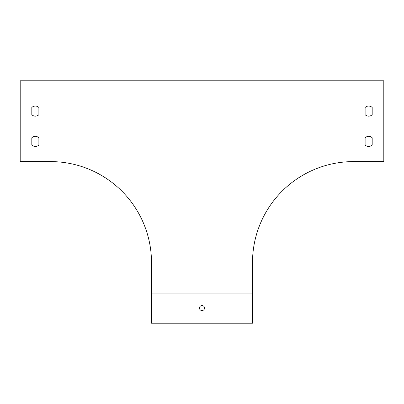 <?xml version="1.0" encoding="UTF-8"?>
<svg xmlns="http://www.w3.org/2000/svg" width="404" height="404" viewBox="0 0 404 404"><rect width="100%" height="100%" fill="white"/><g stroke="black" fill="none" stroke-linecap="round" stroke-linejoin="round"><path stroke-width="0.61" d="M20.2 161.6L50.5 161.6A101 101 0 0 1 151.5 262.6L151.5 323.2L252.5 323.2L252.5 262.6A101 101 0 0 1 353.5 161.6L383.8 161.6L383.8 80.8L20.2 80.8L20.2 161.6M31.815 114.706L31.815 107.494A5.05 5.05 0 0 1 38.885 107.494L38.885 114.706A5.05 5.05 0 0 1 31.815 114.706L31.815 107.494A5.05 5.05 0 0 1 38.885 107.494L38.885 114.706M31.815 145.006L31.815 137.794A5.05 5.05 0 0 1 38.885 137.794L38.885 145.006A5.05 5.05 0 0 1 31.815 145.006A5.05 5.05 0 0 0 38.885 145.006L38.885 137.794A5.05 5.05 0 0 0 31.815 137.794L31.815 145.006M365.115 137.794L365.115 145.006L365.115 137.794A5.05 5.05 0 0 1 372.185 137.794L372.185 145.006A5.05 5.05 0 0 1 365.115 145.006A5.05 5.05 0 0 0 372.185 145.006L372.185 137.794M365.115 114.706L365.115 107.494A5.05 5.05 0 0 1 372.185 107.494L372.185 114.706A5.05 5.05 0 0 1 365.115 114.706L365.115 107.494A5.05 5.05 0 0 1 372.185 107.494L372.185 114.706M252.5 293.91L151.5 293.91M204.525 308.05A2.525 2.525 0 0 0 200.738 305.863A2.525 2.525 0 0 0 200.738 310.237A2.525 2.525 0 0 0 204.525 308.05"/></g></svg>
